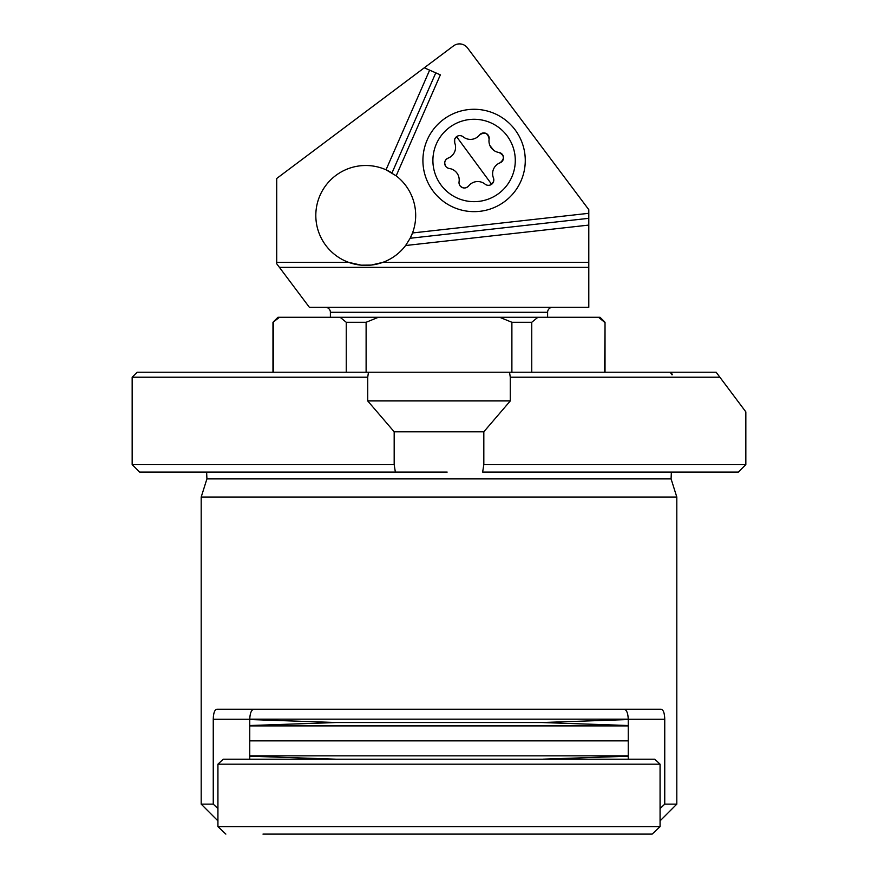 <?xml version="1.0" encoding="UTF-8"?>
<svg xmlns="http://www.w3.org/2000/svg" width="878" height="878" viewBox="0 0 878 878"><rect width="100%" height="100%" fill="white"/><g stroke="black" fill="none" stroke-linecap="round" stroke-linejoin="round"><path stroke-width="1.32" d="M279.413 267.351L588.798 267.351L588.798 307.3L309.374 307.3L276.713 263.751L276.713 178.475L453.498 45.897A9.987 9.987 0 0 1 467.48 47.895L588.798 209.677L588.798 262.357L382.841 262.357A49.936 49.936 0 0 0 405.603 245.522L410.169 238.256L588.798 218.326M588.798 267.351L588.798 262.357M588.798 213.299L412.506 232.966L410.169 238.256A49.936 49.936 0 0 0 396.165 175.841L386.024 169.805A49.936 49.936 0 0 1 392.598 173.35M396.165 175.841L440.361 74.849L429.627 70.152L386.024 169.805A49.936 49.936 0 0 0 316.168 209.513A49.936 49.936 0 0 0 348.654 262.357L361.231 265.167L371.284 265.068L382.841 262.357A49.936 49.936 0 0 1 348.654 262.357L276.713 262.357M435.784 72.852L391.983 172.955M424.272 67.815L429.627 70.152M405.603 245.522L588.798 225.086M325.398 307.3A4.994 4.994 0 0 1 330.391 312.294L547.609 312.294A4.994 4.994 0 0 1 552.602 307.3M547.609 312.294L547.609 317.287M330.391 317.287L330.391 312.294M628.242 725.524L541.88 722.528L336.12 722.528L541.88 722.528L628.242 719.532M249.758 719.17L628.242 719.17M249.758 719.532L336.12 722.528L249.758 725.524M628.242 740.867L249.758 740.867L628.242 740.867M628.242 725.897L249.758 725.897M543.866 759.196L334.134 759.196L543.866 759.196A4.994 4.994 0 0 1 543.186 759.152L628.242 756.199M249.758 755.837L628.242 755.837M249.758 756.199L336.12 759.196M262.983 759.196L267.977 759.196L262.983 759.196M615.017 759.196L628.242 759.196L628.242 719.258L664.745 719.258L664.646 716.876M660.069 764.189L654.79 759.196L223.21 759.196L217.931 764.189L217.931 826.615L225.855 834.1L217.931 826.615L660.069 826.615L652.145 834.1L660.069 826.615L660.069 764.189L217.931 764.189M267.977 834.1L262.983 834.1L267.977 834.1M652.145 834.1L262.983 834.1M610.023 834.1L615.017 834.1L610.023 834.1M517.647 834.1L360.353 834.1L517.647 834.1M605.03 372.217L605.03 322.281L604.635 372.217M605.03 322.281L600.036 317.287L598.522 317.287L604.635 322.281M279.478 317.287L277.964 317.287L272.97 322.281L279.478 317.287L340.137 317.287L346.25 322.281L346.25 372.217M366.115 372.217L366.115 322.281L378.341 317.287L340.137 317.287M378.341 317.287L499.659 317.287L511.885 322.281L511.885 372.217M598.522 317.287L499.659 317.287M273.365 372.217L273.365 322.281M366.115 322.281L346.25 322.281M531.75 372.217L531.75 322.281L511.885 322.281M531.75 322.281L537.863 317.287M368.475 372.217L137.155 372.217L132.161 377.211L367.717 377.211L368.475 372.217L509.525 372.217L510.283 377.211L719.872 377.211L716.13 372.217L670.627 372.217L672.548 374.708L669.826 372.217L509.525 372.217M367.717 377.211L367.717 400.928L510.283 400.928L483.822 431.8L483.822 464.594L745.839 464.594L745.839 411.881L719.872 377.211M510.283 400.928L510.283 377.211M671.736 374.708L672.548 374.708L671.736 374.708M670.627 372.217L669.826 372.217L670.627 372.217M664.459 715.186L664.218 713.88M663.801 712.332L663.439 711.389M660.069 808.572L664.745 804.138L676.806 804.138L676.806 497.047L201.194 497.047L201.194 804.138L213.255 804.138L213.255 719.258C213.442 713.046 214.627 709.72 216.811 709.27L661.189 709.27C663.362 709.709 664.547 713.035 664.745 719.258L664.745 804.138M623.984 709.27C626.563 709.654 627.99 712.98 628.242 719.258M249.758 759.196L249.758 719.258L213.255 719.258M254.016 709.27C251.437 709.654 250.011 712.98 249.758 719.258M213.255 804.138L217.931 808.572M216.811 709.27L215.648 709.764M215.187 710.28L214.561 711.389M214.199 712.332L213.782 713.88M213.541 715.186L213.354 716.876M395.352 472.079L139.646 472.079L132.161 464.594L394.178 464.594L395.352 472.079L447.165 472.079M483.822 431.8L394.178 431.8L367.717 400.928M745.839 464.594L738.354 472.079L482.648 472.079L483.822 464.594M394.178 464.594L394.178 431.8M440.921 184.896A41.2 41.2 0 0 1 449.668 127.299A41.2 41.2 0 0 1 507.264 136.035A41.2 41.2 0 0 1 498.517 193.643A41.2 41.2 0 0 1 440.921 184.896M515.309 130.12A51.187 51.187 0 0 0 443.741 119.254A51.187 51.187 0 0 0 432.876 190.811A51.187 51.187 0 0 0 504.444 201.677A51.187 51.187 0 0 0 515.309 130.12M460.061 185.807A5.389 5.389 0 0 0 468.632 185.949A11.612 11.612 0 0 1 485.04 184.128A5.389 5.389 0 0 0 493.436 177.938A11.612 11.612 0 0 1 500.054 162.814A5.389 5.389 0 0 0 498.891 152.454A11.612 11.612 0 0 1 489.112 139.163A5.389 5.389 0 0 0 479.553 134.982A11.612 11.612 0 0 1 463.145 136.814A5.389 5.389 0 0 0 454.749 142.993A11.612 11.612 0 0 1 448.131 158.117A5.389 5.389 0 0 0 449.284 168.477A11.612 11.612 0 0 1 459.073 181.768A5.389 5.389 0 0 0 460.061 185.807C463.013 188.638 465.867 188.693 468.632 185.949M493.436 177.938L493.502 181.746L490.44 184.929M489.792 185.137L489.123 185.28M488.42 185.324L487.74 185.28M486.28 184.874L485.04 184.128M459.04 183.206L459.381 184.578M459.194 180.638L459.205 179.573M459.128 178.585L458.974 177.641M458.755 176.752L458.47 175.885M458.118 175.04L457.701 174.239M457.219 173.46L456.67 172.725M456.077 172.033L455.43 171.397M454.727 170.804L453.992 170.277M453.202 169.794L452.346 169.377M451.424 169.004L450.414 168.708M446.704 167.358L447.912 168.093M448.131 158.117C444.696 159.928 443.895 162.671 445.728 166.348M491.614 184.27L456.56 136.661L454.639 139.328L454.749 142.993M456.56 136.661L457.745 136.002M458.393 135.794L459.062 135.662M459.765 135.618L460.445 135.662M461.905 136.057L463.145 136.814M479.553 134.982C484.81 131.612 487.992 133.006 489.112 139.163M488.991 140.228L488.969 141.215M489.035 142.159L489.156 143.048M489.353 143.915L489.606 144.749M489.924 145.561L493.688 150.303M498.891 152.454C504.433 155.318 504.817 158.775 500.054 162.814M201.194 497.047L206.923 478.883L671.077 478.883L676.806 497.047M272.97 372.217L272.97 322.281M217.931 820.886L201.194 804.138M660.069 820.886L676.806 804.138M206.923 478.883L206.626 472.079M671.077 478.883L671.374 472.079M132.161 464.594L132.161 377.211"/></g></svg>
